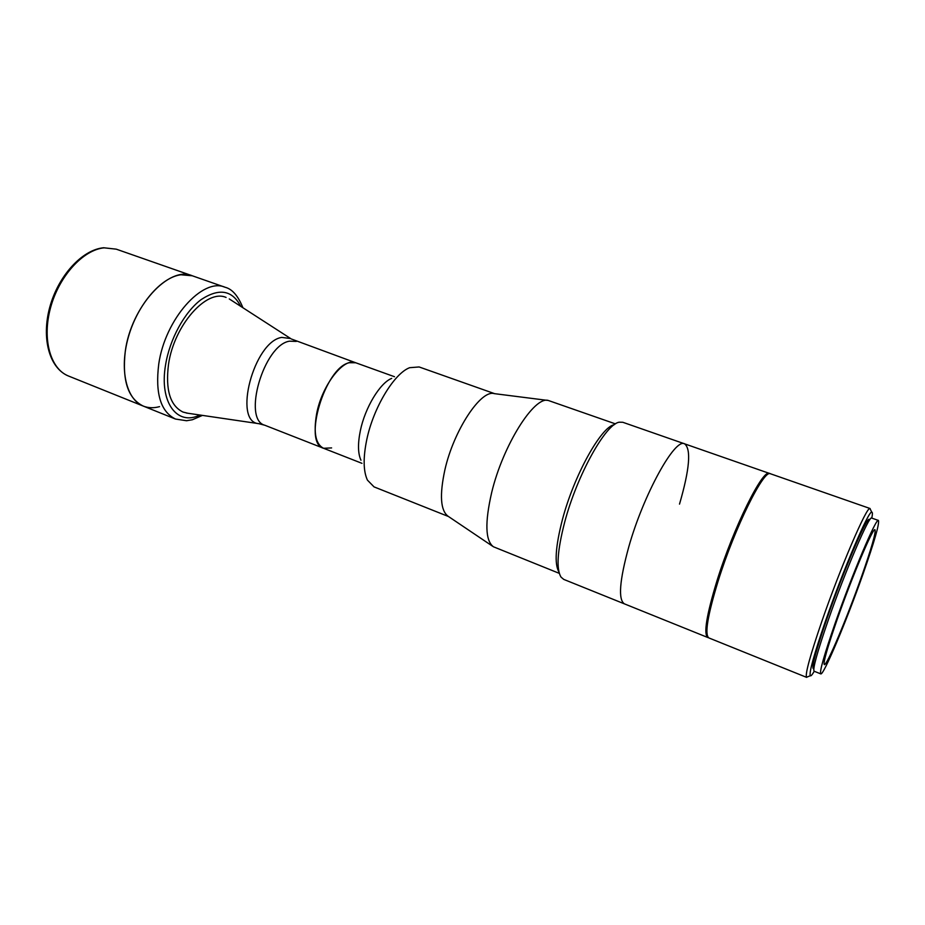 <?xml version="1.0" encoding="UTF-8"?>
<svg xmlns="http://www.w3.org/2000/svg" width="925" height="925" viewBox="0 0 925 925"><rect width="100%" height="100%" fill="white"/><g stroke="black" fill="none" stroke-linecap="round" stroke-linejoin="round"><path stroke-width="1.39" d="M291.317 338.978L355.709 362.762L349.28 362.739C324.987 367.364 302.452 443.248 323.577 448.278L331.613 447.92M183 412.064L187.636 413.221M103.6 247.75L116.249 249.16L104.155 247.842C83.273 249.715 59.154 275.939 50.586 307.586C41.868 339.232 50.447 369.087 68.566 376.047L143.306 406.098C127.997 398.663 121.996 380.372 125.291 351.234C131.107 306.557 169.159 265.463 192.284 275.777L180.895 274.771C161.089 277.28 137.432 304.66 128.355 337.116C119.128 369.561 126.367 399.623 143.306 406.098C148.312 408.064 153.723 408.237 159.539 406.642M361.964 463.333L323.507 448.255C315.656 444.22 313.367 432.75 316.627 413.833C321.923 385.216 343.857 357.166 355.651 362.739L394.512 376.729M708.365 637.637L707.81 637.51C703.405 634.215 706.457 615.298 716.979 580.784C733.571 527.308 763.056 468.142 769.473 473.427L769.97 473.704M707.81 637.51L624.468 603.886C618.027 599.805 619.472 580.761 628.803 546.779C643.627 494.204 675.1 437.571 684.616 443.838C691.333 449.145 689.634 469.241 679.517 504.113M360.958 460.222C357.917 453.539 357.709 443.699 360.345 430.703C365.04 407.624 380.106 382.788 391.703 378.394M448.498 516.52L374.047 486.885L367.422 480.121C363.305 471.172 363.074 457.736 366.739 439.791C373.295 407.856 394.142 373.411 409.671 367.688L419.118 366.959L494.655 393.68M492.655 546.27L448.116 516.266C440.508 510.612 439.433 495.118 444.902 469.773C453.77 430.298 480.931 389.402 494.204 393.622L547.484 400.386M559.301 573.361L493.43 546.779C485.324 540.743 484.758 522.602 491.718 492.354C503.038 445.087 534.465 395.576 548.398 400.502L615.472 423.893M558.931 571.951C554.306 563.996 555.474 546.536 562.423 519.584C574.02 475.369 601.192 426.622 614.269 424.714M564.712 522.058C577.003 475.311 605.713 423.835 619.241 422.205L622.791 422.274L684.616 443.838C675.1 437.571 643.627 494.204 628.803 546.779C619.472 580.761 618.027 599.805 624.468 603.886L563.741 579.397L561.024 577.107C556.098 568.944 557.336 550.595 564.712 522.058M187.775 413.232L183.011 412.064C170.131 405.751 165.309 389.795 168.535 364.196C174.108 325.137 206.68 288.681 226.082 297.434M871.801 518.116C872.599 514.08 872.576 512.092 871.755 512.149C868.76 510.161 843.23 569.754 825.366 621.427C814.023 654.449 808.993 672.544 810.277 675.736C810.855 676.325 812.173 674.834 814.243 671.284M807.883 676.707L806.507 677.273C805.074 674.024 810.207 655.351 821.886 621.242C840.305 567.788 866.771 506.276 869.928 508.507L870.598 509.837M870.113 508.53L770.537 473.797C764.154 468.524 734.693 527.724 718.089 581.212C707.544 615.738 704.468 634.643 708.851 637.926L806.658 677.378M869.847 519.677L869.269 519.468C867.083 516 843.461 570.922 826.881 618.871C816.208 649.94 811.653 666.52 813.225 668.59L813.803 668.821M837.09 619.692C827.343 647.801 823.077 662.786 824.302 664.624C826.603 666.509 847.069 617.808 861.464 576.853C871.512 548.178 876.021 532.476 874.992 529.748C873.269 526.753 852.168 576.472 837.09 619.692M878.426 520.44L871.674 518.069C869.512 514.508 845.288 570.956 828.222 620.247C817.249 652.137 812.543 669.133 814.116 671.226L820.764 673.886C823.423 675.944 846.653 620.606 862.967 574.194C874.426 541.541 879.582 523.631 878.426 520.44C876.507 516.959 852.445 573.604 835.24 622.941C824.175 654.877 819.353 671.851 820.764 673.886M296.335 341.406L289.467 341.175C263.718 345.013 242.153 419.534 264.827 425.246L323.577 448.278M229.273 298.937L290.647 338.55L281.72 337.405C253.843 341.522 232.742 421.997 258.665 423.65L259.451 423.766M199.846 415.013C177.357 426.333 159.019 402.606 165.575 364.889C169.714 339.047 184.688 311.817 201.199 299.561C219.121 287.848 232.291 290.092 240.697 306.314M202.448 415.394L192.388 419.742L186.549 420.736L175.519 419.048C160.707 411.81 155.123 393.495 158.742 364.115C165.043 319.067 202.702 277.165 225.052 287.247L116.249 249.16M264.827 425.246L258.665 423.65L186.387 413.036M68.566 376.047C49.441 368.416 41.22 338.515 49.742 307.273C58.229 275.951 81.886 249.9 103.438 247.773M769.473 473.427L684.616 443.838M175.519 419.048L143.306 406.098M242.905 307.736C238.107 295.815 232.152 288.982 225.052 287.247M871.755 512.149L869.928 508.507M810.277 675.736L806.507 677.273"/></g></svg>
